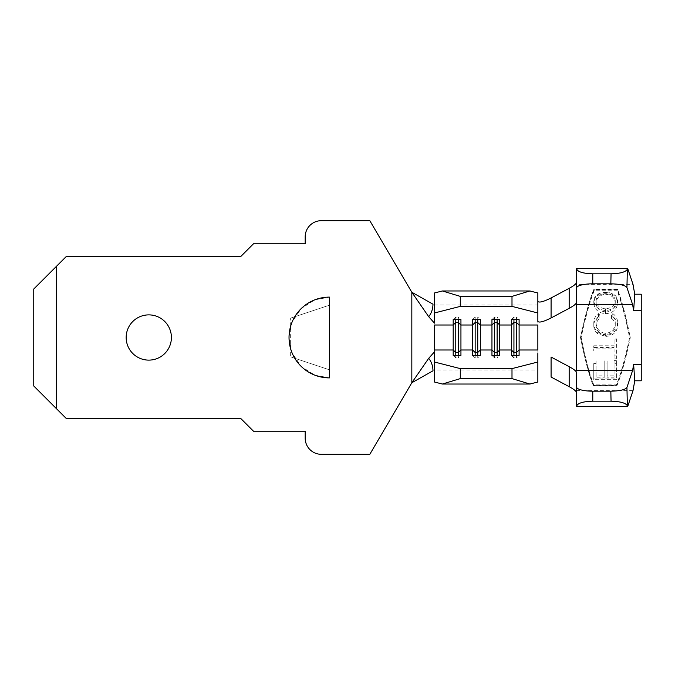 <?xml version="1.0" encoding="UTF-8"?>
<svg xmlns="http://www.w3.org/2000/svg" width="675" height="675" viewBox="0 0 675 675"><rect width="100%" height="100%" fill="white"/><g stroke="black" fill="none" stroke-linecap="round" stroke-linejoin="round"><path stroke-width="0.51" stroke-dasharray="3.38 2.53" d="M126.166 337.5A22.621 22.621 0 0 0 148.787 360.121A22.621 22.621 0 0 0 171.408 337.5A22.621 22.621 0 0 0 148.787 314.879A22.621 22.621 0 0 0 126.166 337.5M593.764 363.589L593.764 379.679L616.376 379.679L616.376 363.336L614.056 363.336L614.056 377.19L607.103 377.19L607.103 363.589L604.783 363.589L604.783 377.19L596.076 377.19L596.076 363.589L593.764 363.589L593.764 378.962L616.376 378.962L616.376 360.619L614.056 360.619L614.056 375.865L607.103 375.865L607.103 360.88L604.783 360.88L604.783 375.865L596.076 375.865L596.076 360.88L593.764 360.88M593.764 350.992L614.056 350.992L614.056 358.509L616.376 358.509L616.376 339.137L614.056 339.137L614.056 347.473L593.764 347.473L593.764 350.992L593.764 348.891L614.056 348.891L614.056 355.868L616.376 355.868L616.376 338.816L614.056 338.816L614.056 345.786L593.764 345.786L593.764 348.891M612.849 313.622C616.03 315.883 617.608 318.98 617.583 322.92C617.169 330.345 613.246 334.572 605.829 335.593L597.763 332.471C595.063 329.797 593.738 326.599 593.806 322.895C593.789 318.971 595.375 315.883 598.548 313.622L599.898 315.233C597.417 317.199 596.16 319.756 596.126 322.903C596.379 329.02 599.56 332.505 605.669 333.374C611.71 332.547 614.908 329.105 615.263 323.047C615.271 319.815 614.014 317.208 611.491 315.233L612.849 313.622L612.849 316.769L611.491 318.355L611.491 315.233M581.15 337.525C585.352 358.56 589.553 374.532 593.764 385.433L616.376 385.433C620.789 374.566 625.202 358.636 629.615 337.66L629.615 337.66C625.413 316.626 621.211 300.628 617.001 289.659L594.388 289.659C589.975 300.594 585.562 316.55 581.15 337.525C585.352 358.307 589.553 374.093 593.764 384.877L616.376 384.877C620.789 374.127 625.202 358.391 629.615 337.66C625.413 316.879 621.211 301.058 617.001 290.216L594.388 290.216C589.975 301.025 585.562 316.794 581.15 337.525L581.15 337.525M617.583 300.881C616.925 306.585 612.925 309.808 605.593 310.534C598.303 309.749 594.38 306.475 593.806 300.738C594.329 295.464 598.295 292.655 605.703 292.317C613.162 292.646 617.119 295.507 617.583 300.881L617.583 303.21C617.001 296.646 613.043 293.077 605.703 292.486L605.703 292.317M290.647 318.111L329.425 305.184L329.425 369.816L290.647 356.889L290.647 318.111L329.425 305.184L329.425 369.816L290.647 356.889M56.371 408.594L56.371 266.406L33.75 289.027L33.75 385.973L66.066 418.281L240.562 418.281L253.488 431.207L305.184 431.207L305.184 438.159A16.158 16.158 0 0 0 321.342 454.317L369.816 454.317L411.826 382.742L411.826 292.258L369.816 220.683L321.342 220.683A16.158 16.158 0 0 0 305.184 236.841L305.184 243.793L253.488 243.793L240.562 256.719L66.066 256.719L56.371 266.406M289.043 338.546L292.199 353.185L301.295 366.491L314.828 375.165L329.425 377.89L329.425 297.11L314.828 299.835L301.295 308.509L292.199 321.815L289.043 336.454M537.848 301.489L537.848 292.992M434.438 369.993L434.438 305.007L537.848 305.007L537.848 369.993L434.438 369.993M434.438 304.518L434.438 292.992M434.438 306.374L434.438 323.131M434.438 351.869L434.438 382.008M537.848 382.008L537.848 373.511M516.518 319.587L516.518 317.09L519.1 319.587M513.937 319.587L513.937 317.09L516.518 317.09M511.346 319.587L513.937 317.09M516.518 355.413L516.518 357.91L519.1 355.413M513.937 355.413L513.937 357.91L516.518 357.91M511.346 355.413L513.937 357.91M497.129 319.587L497.129 317.09L499.719 319.587M494.547 319.587L494.547 317.09L497.129 317.09M491.957 319.587L494.547 317.09M497.129 355.413L497.129 357.91L499.719 355.413M494.547 355.413L494.547 357.91L497.129 357.91M491.957 355.413L494.547 357.91M477.74 319.587L477.74 317.09L480.33 319.587M475.158 319.587L475.158 317.09L477.74 317.09M472.576 319.587L475.158 317.09M477.74 355.413L477.74 357.91L480.33 355.413M475.158 355.413L475.158 357.91L477.74 357.91M472.576 355.413L475.158 357.91M458.35 319.587L458.35 317.09L460.941 319.587M455.768 319.587L455.768 317.09L458.35 317.09M453.187 319.587L455.768 317.09M458.35 355.413L458.35 357.91L460.941 355.413M455.768 355.413L455.768 357.91L458.35 357.91M453.187 355.413L455.768 357.91M633.007 390.639L576.619 390.639L576.619 284.361L633.007 284.361M576.619 282.395L576.619 268.346M576.619 406.654L576.619 392.605M593.241 385.746L616.891 385.746C621.354 374.929 625.818 358.906 630.281 337.669L630.281 337.669C626.029 316.364 621.776 300.257 617.524 289.339L593.865 289.339C589.41 300.223 584.947 316.28 580.483 337.525C584.736 358.822 588.988 374.895 593.241 385.746L593.241 385.18L616.891 385.18C621.354 374.49 625.818 358.653 630.281 337.669L630.281 337.669C626.029 316.617 621.776 300.696 617.524 289.913L593.865 289.913C589.41 300.662 584.947 316.533 580.483 337.525L580.483 337.525C584.736 358.568 588.988 374.456 593.241 385.18M641.25 380.784L641.25 294.216M616.891 385.746L616.891 385.18M617.524 289.339L617.524 289.913M593.865 289.339L593.865 289.913M593.764 385.433L593.764 384.877M616.376 385.433L616.376 384.877M617.001 289.659L617.001 290.216M594.388 289.659L594.388 290.216M611.491 318.355C614.014 320.271 615.271 322.709 615.263 325.679C614.841 331.079 611.643 334.058 605.669 334.598C599.636 334.032 596.455 331.02 596.126 325.552C596.16 322.65 597.417 320.254 599.898 318.355L598.548 316.769C595.384 319.005 593.798 321.924 593.806 325.544C593.73 328.86 595.046 331.627 597.763 333.855L605.829 336.412C613.162 335.77 617.077 332.159 617.583 325.569L617.583 322.92M617.583 325.569C617.608 321.941 616.03 319.005 612.849 316.769M615.263 325.679L615.263 323.047M605.669 334.598L605.669 333.374M596.126 325.552L596.126 322.903M599.898 318.355L599.898 315.233M598.548 316.769L598.548 313.622M593.806 325.544L593.806 322.895M597.763 333.855L597.763 332.471M605.829 336.412L605.829 335.593M605.703 292.486C598.438 293.06 594.464 296.578 593.806 303.05C594.422 309.513 598.354 313.057 605.593 313.673L605.593 310.534M605.593 313.673C612.858 313.124 616.849 309.639 617.583 303.21M593.806 303.05L593.806 300.738M615.263 300.797C614.883 296.409 611.702 294.022 605.711 293.65C599.662 293.996 596.472 296.376 596.126 300.797C596.523 305.446 599.687 308.104 605.602 308.779C611.55 308.154 614.773 305.497 615.263 300.797L615.263 303.117C614.731 308.424 611.516 311.344 605.602 311.867L605.602 308.779M605.602 311.867C599.746 311.31 596.582 308.399 596.126 303.117C596.565 297.759 599.754 294.815 605.711 294.292L605.711 293.65M605.711 294.292C611.601 294.848 614.79 297.793 615.263 303.117M596.126 303.117L596.126 300.797M614.056 350.992L614.056 348.891M614.056 358.509L614.056 355.868M593.764 347.473L593.764 345.786M614.056 347.473L614.056 345.786M616.376 358.509L616.376 355.868M593.764 379.679L593.764 378.962M616.376 379.679L616.376 378.962M596.076 363.589L596.076 360.88M596.076 377.19L596.076 375.865M604.783 377.19L604.783 375.865M604.783 363.589L604.783 360.88M607.103 363.589L607.103 360.88M607.103 377.19L607.103 375.865M614.056 377.19L614.056 375.865M614.056 363.336L614.056 360.619M616.376 363.336L616.376 360.619"/><path stroke-width="1.01" d="M126.166 337.5A22.621 22.621 0 0 0 148.787 360.121A22.621 22.621 0 0 0 171.408 337.5A22.621 22.621 0 0 0 148.787 314.879A22.621 22.621 0 0 0 126.166 337.5M289.043 336.454L289.027 337.5A40.39 40.39 0 0 0 329.425 377.89L329.425 297.11A40.39 40.39 0 0 0 289.027 337.5L289.043 338.546M610.833 283.821L611.061 273.814C620.207 273.561 625.641 272.059 627.353 269.3L627.657 268.346L633.007 284.361L634.753 294.216L633.639 310.508L632.551 304.366L626.94 287.567C625.337 285.28 619.962 284.032 610.833 283.821L592.777 283.821A16.158 4.092 180 0 0 576.619 287.913L576.619 302.4C576.188 303.902 573.708 305.876 569.168 308.332L569.177 288.318L551.087 297.953L551.078 317.959L569.168 308.332M611.061 401.186L610.833 391.179C619.962 390.968 625.337 389.72 626.94 387.433L632.551 370.634L633.639 364.492L634.753 380.784L633.007 390.639L627.657 406.654L627.353 405.7C625.641 402.941 620.207 401.439 611.061 401.186L592.777 401.186C583.04 401.498 577.648 403.144 576.619 406.114L576.619 406.654L627.657 406.654M537.848 312.989L511.996 306.391L511.996 296.392L529.909 290.967L537.848 292.992L537.848 321.486C539.283 322.852 543.696 321.671 551.078 317.959M455.768 355.413L455.768 352.493L458.35 352.493L458.35 322.507L455.768 322.507L453.187 325.004L434.438 325.004L434.438 349.996L453.187 349.996L453.187 319.587L460.941 319.587L460.941 355.413L453.187 355.413L453.187 349.996L455.768 352.493L455.768 319.587M458.35 319.587L458.35 322.507L460.941 325.004L472.576 325.004L475.158 322.507L475.158 352.493L472.576 349.996L472.576 319.587L480.33 319.587L480.33 355.413L472.576 355.413L472.576 349.996L460.941 349.996L458.35 352.493L458.35 355.413M475.158 355.413L475.158 352.493L477.74 352.493L480.33 349.996L491.957 349.996L494.547 352.493L494.547 322.507L491.957 325.004L491.957 319.587L499.719 319.587L499.719 355.413L491.957 355.413L491.957 325.004L480.33 325.004L477.74 322.507L477.74 319.587M494.547 355.413L494.547 352.493L497.129 352.493L499.719 349.996L511.346 349.996L513.937 352.493L513.937 322.507L511.346 325.004L511.346 319.587L519.1 319.587L519.1 355.413L511.346 355.413L511.346 325.004L499.719 325.004L497.129 322.507L497.129 319.587M511.996 306.391L460.291 306.391L434.438 312.989L434.438 323.131L428.692 316.676C431.418 313.31 432.852 309.15 432.996 304.197L411.826 292.258L369.816 220.683L321.342 220.683A16.158 16.158 0 0 0 305.184 236.841L305.184 243.793L253.488 243.793L240.562 256.719L66.066 256.719L56.371 266.406L56.371 408.594L66.066 418.281L240.562 418.281L253.488 431.207L305.184 431.207L305.184 438.159A16.158 16.158 0 0 0 321.342 454.317L369.816 454.317L411.826 382.742L411.826 292.258L428.692 316.676M513.937 319.587L513.937 322.507L516.518 322.507L519.1 325.004L537.848 325.004L537.848 349.996L519.1 349.996L516.518 352.493L516.518 319.587M56.371 408.594L33.75 385.973L33.75 289.027L56.371 266.406M428.692 358.324C431.418 361.673 432.852 365.833 432.996 370.803L411.826 382.742L428.692 358.324L434.438 351.869L434.438 362.011L460.291 368.609L460.291 378.608L442.387 384.033L434.438 382.008L434.438 362.011M434.438 312.989L434.438 292.992L442.387 290.967L460.291 296.392L460.291 306.391M511.996 368.609L537.848 362.011L537.848 382.008L529.909 384.033L511.996 378.608L511.996 368.609L460.291 368.609M537.848 353.514L537.848 362.011M511.996 378.608L460.291 378.608M529.909 384.033L442.387 384.033M529.909 290.967L442.387 290.967M511.996 296.392L460.291 296.392M513.937 355.413L513.937 352.493L516.518 352.493L516.518 355.413M497.129 355.413L497.129 322.507L494.547 322.507L494.547 319.587M477.74 355.413L477.74 322.507L475.158 322.507L475.158 319.587M576.619 392.605C576.188 391.103 573.708 389.129 569.177 386.682L551.087 377.047L551.078 357.041L569.168 366.668C573.699 369.115 576.188 371.098 576.619 372.6L576.619 387.087A16.158 4.092 0 0 0 592.777 391.179L592.777 401.186M632.551 304.366L576.619 304.366L576.619 370.634L632.551 370.634M537.848 301.489C539.291 302.847 543.704 301.666 551.087 297.953M569.177 288.318C573.708 285.871 576.188 283.897 576.619 282.395M569.177 386.682L569.168 366.668M627.657 268.346L576.619 268.346L576.619 302.4M576.619 372.6L576.619 386.783M576.619 406.114L576.619 387.087M633.639 310.508L641.25 310.508L641.25 294.216L634.753 294.216M641.25 310.508L641.25 380.784L634.753 380.784M576.619 268.886C577.648 271.856 583.04 273.502 592.777 273.814L592.777 283.821M611.061 273.814L592.777 273.814M641.25 364.492L633.639 364.492M610.833 391.179L592.777 391.179M627.353 269.3L626.94 287.567M626.94 387.433L627.353 405.7"/></g></svg>
